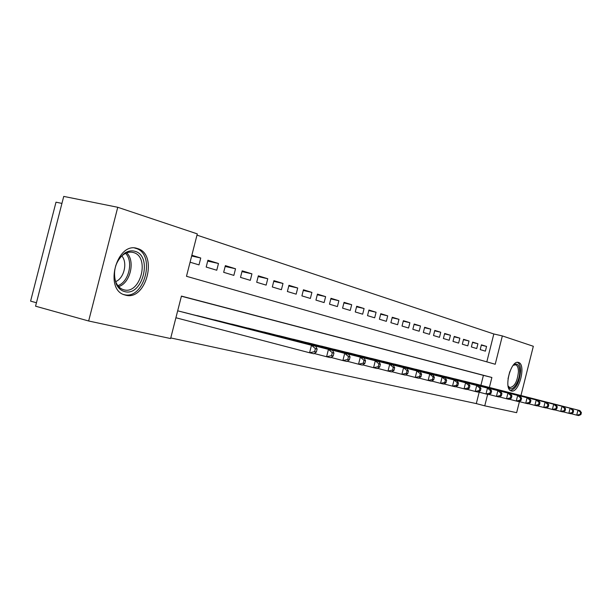 <?xml version="1.0" encoding="UTF-8"?>
<svg xmlns="http://www.w3.org/2000/svg" width="612" height="612" viewBox="0 0 612 612"><rect width="100%" height="100%" fill="white"/><g stroke="black" fill="none" stroke-linecap="round" stroke-linejoin="round"><path stroke-width="0.92" d="M511.357 390.953L511.196 390.907C503.225 389.209 510.913 359.389 518.509 362.48L518.548 362.488C526.427 364.278 519.037 393.531 511.357 390.953M125.506 295.145L124.772 294.938C103.604 289.644 116.907 240.975 137.425 248.533L137.585 248.587C158.401 254.049 146.161 301.311 125.506 295.145M61.942 203.406L55.998 202.182L30.6 301.135L36.452 302.756M489.378 387.457L491.887 377.482L181.435 296.093L170.603 338.551L88.656 320.994L35.565 306.191L63.732 196.406L117.756 207.284L197.301 233.891L186.484 276.295L495.223 364.255L502.345 335.919L533.327 346.277L520.95 395.528M486.815 361.853L493.83 333.976L196.988 235.13M493.83 333.976L502.345 335.919M191.663 255.992L200.744 258.012L191.854 255.258M207.697 261.095L218.476 263.489L207.919 260.23L206.183 267.054L216.755 270.236L218.476 263.489M225.162 266.45L235.528 268.767L225.377 265.631L223.671 272.317L233.845 275.385L235.528 268.767M241.97 271.606L251.945 273.847L242.168 270.825L240.501 277.389L250.293 280.342L251.945 273.847M258.149 276.57L267.758 278.743L258.341 275.828L256.703 282.27L266.143 285.115L267.758 278.743M273.74 281.359L283.004 283.455L273.924 280.648L272.317 286.974L281.413 289.713L283.004 283.455M288.78 285.98L297.715 288.007L288.956 285.291L287.372 291.511L296.154 294.158L297.715 288.007M303.284 290.432L311.913 292.398L303.453 289.782L301.9 295.887L310.376 298.442L311.913 292.398M317.291 294.739L325.622 296.636L317.452 294.112L315.93 300.11L324.115 302.58L325.622 296.636M330.824 298.901L338.872 300.737L330.977 298.296L329.486 304.195L337.396 306.581L338.872 300.737M343.906 302.917L351.686 304.7L344.051 302.343L342.582 308.142L350.232 310.445L351.686 304.7M356.559 306.803L364.086 308.54L356.697 306.252L355.251 311.959L362.656 314.185L364.086 308.54M368.799 310.575L376.089 312.25L368.937 310.039L367.514 315.654L374.682 317.812L376.089 312.25M380.656 314.216L387.71 315.846L380.786 313.704L379.386 319.227L386.333 321.323L387.71 315.846M392.139 317.75L398.978 319.334L392.261 317.253L390.884 322.692L397.616 324.72L398.978 319.334M403.262 321.17L409.895 322.708L403.384 320.696L402.03 326.051L408.556 328.017L409.895 322.708M414.056 324.49L420.49 325.982L414.171 324.031L412.84 329.31L419.174 331.214L420.49 325.982M424.529 327.711L430.772 329.164L424.636 327.267L423.328 332.461L429.471 334.313L430.772 329.164M434.688 330.84L440.747 332.255L434.795 330.411L433.503 335.529L439.47 337.327L440.747 332.255M444.557 333.877L450.44 335.254L444.664 333.464L443.386 338.505L449.177 340.257L450.44 335.254M454.142 336.829L459.857 338.161L454.242 336.424L452.987 341.397L458.618 343.095L459.857 338.161M463.452 339.691L469.014 340.999L463.552 339.308L462.32 344.212L467.79 345.857L469.014 340.999M472.51 342.483L477.918 343.753L472.602 342.108L471.385 346.943L476.71 348.549L477.918 343.753M190.08 262.204L198.992 264.881L200.744 258.012M480.206 349.597L485.385 351.158L486.578 346.43L481.407 344.831L480.206 349.597M170.763 337.939L476.304 403.599L479.181 392.193M480.917 385.292L483.411 375.363L181.397 296.231M175.904 317.781L177.067 318.056M186.706 313.084L177.679 310.827M193.973 314.95L204.714 317.498M211.706 319.296L222.041 321.751M228.766 323.48L238.718 325.836M245.198 327.504L254.783 329.784M261.033 331.383L270.274 333.578M276.295 335.124L285.215 337.243M291.029 338.734L299.643 340.754M305.25 342.223L313.566 344.196M318.99 345.589L327.022 347.501M332.27 348.848L340.05 350.668M345.114 351.992L352.642 353.759M357.546 355.044L364.828 356.75M369.579 357.989L376.64 359.649M381.238 360.851L388.077 362.48M392.537 363.62L399.162 365.196M403.499 366.305L409.925 367.835M414.125 368.914L420.368 370.398M424.445 371.446L430.496 372.884M434.459 373.901L440.342 375.301M444.19 376.288L449.912 377.635M453.653 378.606L459.207 379.93M462.84 380.855L468.249 382.148M471.783 383.051L477.046 384.29M88.656 320.994L117.756 207.284M519.427 401.61L516.643 412.672L484.758 405.84L487.649 394.35M476.304 403.599L484.758 405.84M483.411 375.363L491.887 377.482M481.315 345.191L486.578 346.43M316.358 352.061L317.123 349.062L315.402 348.649L314.637 351.655L316.358 352.061L313.895 353.774L309.573 352.764L311.477 345.26L315.784 346.308L183.485 312.25M175.912 317.75L309.573 352.764L314.637 351.655M178.842 311.11L311.477 345.26L315.402 348.649M315.784 346.308L317.123 349.062M124.557 291.564C120.962 290.593 118.2 288.084 116.265 284.029C112.325 271.552 115.186 261.225 124.84 253.039C128.222 250.935 131.565 250.346 134.862 251.272C153.092 255.724 142.55 297.004 124.557 291.564M114.75 269.701C113.985 274.574 114.459 278.942 116.173 282.813C117.848 286.339 120.227 288.619 123.31 289.637L123.854 289.79C140.408 294.846 150.284 256.933 133.554 252.565L133.385 252.511C130.325 251.662 127.235 252.205 124.106 254.164C120.197 256.772 117.366 260.766 115.599 266.143M123.586 294.494L123.8 294.548C144.333 300.683 156.488 253.766 135.787 248.334L134.686 248.051M121.803 255.946C127.847 262.625 124.075 278.399 115.676 281.604M513.093 365.41L514.508 364.377C517.752 363.214 519.489 365.594 519.71 371.53C519.948 381.75 511.831 393.294 508.618 387.121L508.052 385.866M508.105 386.019L509.788 387.541C514.524 386.838 517.408 381.551 518.433 371.683C518.379 367.812 517.461 365.525 515.679 364.798L513.216 365.295M510.53 390.594C516.176 388.834 519.534 382.24 520.605 370.811C520.56 366.259 519.519 363.444 517.484 362.373M333.196 356.039L333.938 353.101L332.285 352.711L331.543 355.649L333.196 356.039L330.725 357.706L326.586 356.735L328.445 349.383L332.576 350.393L201.623 316.702M314.27 353.514L326.586 356.735L331.543 355.649M197.156 315.608L328.445 349.383L332.285 352.711M332.576 350.393L333.938 353.101M349.337 359.856L350.064 356.98L348.48 356.597L347.754 359.481L349.337 359.856L346.859 361.47L342.888 360.545L344.709 353.346L348.672 354.31L219.065 320.986M331.084 357.462L342.888 360.545L347.754 359.481M214.766 319.931L344.709 353.346L348.48 356.597M348.672 354.31L350.064 356.98M364.821 363.513L365.532 360.697L364.018 360.33L363.298 363.153L364.821 363.513L362.35 365.089L358.533 364.201L360.323 357.148L364.125 358.074L235.85 325.102M347.218 361.241L358.533 364.201L363.298 363.153M231.718 324.085L360.323 357.148L364.018 360.33M364.125 358.074L365.532 360.697M379.692 367.032L380.389 364.27L378.935 363.918L378.231 366.687L379.692 367.032L377.222 368.562L373.565 367.705L375.309 360.797L378.966 361.684L252.022 329.072M362.694 364.867L373.565 367.705L378.231 366.687M248.036 328.093L375.309 360.797L378.935 363.918M378.966 361.684L380.389 364.27M393.99 370.405L394.671 367.705L393.271 367.361L392.583 370.076L393.99 370.405L391.527 371.905L388 371.079L389.714 364.301L393.225 365.157L267.612 332.897M377.558 368.355L388 371.079L392.583 370.076M263.764 331.956L389.714 364.301L393.271 367.361M393.225 365.157L394.671 367.705M407.737 373.657L408.411 371.002L407.057 370.681L406.383 373.335L407.737 373.657L405.282 375.11L401.885 374.322L403.568 367.674L406.949 368.493L282.645 336.585M391.848 371.706L401.885 374.322L406.383 373.335M278.934 335.674L403.568 367.674L407.057 370.681M406.949 368.493L408.411 371.002M420.972 376.785L421.63 374.184L420.329 373.871L419.671 376.479L420.972 376.785L418.524 378.208L415.257 377.443L416.902 370.918L420.161 371.714L297.157 340.15M405.595 374.927L415.257 377.443L419.671 376.479M293.576 339.27L416.902 370.918L420.329 373.871M420.161 371.714L421.63 374.184M433.724 379.8L434.367 377.244L433.112 376.938L432.47 379.501L433.724 379.8L431.276 381.184L428.132 380.45L429.746 374.047L432.883 374.804L311.171 343.584M418.83 378.025L428.132 380.45L432.47 379.501M307.706 342.735L429.746 374.047L433.112 376.938M432.883 374.804L434.367 377.244M446.01 382.707L446.645 380.19L445.437 379.907L444.802 382.416L446.01 382.707L443.578 384.053L440.541 383.349L442.132 377.061L445.154 377.795L324.712 346.905M431.575 381.016L440.541 383.349L444.802 382.416M321.369 346.086L442.132 377.061L445.437 379.907M445.154 377.795L446.645 380.19M457.868 385.506L458.487 383.043L457.317 382.76L456.697 385.231L457.868 385.506L455.443 386.822L452.513 386.141L454.073 379.968L456.988 380.672L337.801 350.118M443.861 383.892L452.513 386.141L456.697 385.231M334.565 349.33L454.073 379.968L457.317 382.76M456.988 380.672L458.487 383.043M469.305 388.215L469.917 385.79L468.792 385.514L468.18 387.947L469.305 388.215L466.887 389.5L464.064 388.842L465.594 382.768L468.409 383.456L350.469 353.231M455.718 386.669L464.064 388.842L468.18 387.947M347.341 352.458L465.594 382.768L468.792 385.514M468.409 383.456L469.917 385.79M480.351 390.823L480.956 388.436L479.869 388.176L479.265 390.563L480.351 390.823L477.949 392.085L475.226 391.443L476.725 385.476L479.448 386.141L362.725 356.238M467.163 389.354L475.226 391.443L479.265 390.563M359.695 355.495L476.725 385.476L479.869 388.176M479.448 386.141L480.956 388.436M491.031 393.348L491.62 391.007L490.572 390.754L489.983 393.095L491.031 393.348L488.644 394.579L486.004 393.96L487.481 388.092L490.113 388.735L374.598 359.152M478.217 391.94L486.004 393.96L489.983 393.095M371.668 358.433L487.481 388.092L490.572 390.754M490.113 388.735L491.62 391.007M501.358 395.788L501.939 393.485L500.922 393.241L500.341 395.551L501.358 395.788L498.979 396.989L496.424 396.4L497.877 390.624L500.425 391.244L386.103 361.975M488.904 394.449L496.424 396.4L500.341 395.551M383.257 361.271L497.877 390.624L500.922 393.241M500.425 391.244L501.939 393.485M511.349 398.152L511.915 395.88L510.928 395.643L510.362 397.915L511.349 398.152L508.977 399.33L506.514 398.749L507.937 393.072L510.4 393.677L397.257 364.706M499.231 396.867L506.514 398.749L510.362 397.915M394.495 364.033L507.937 393.072L510.928 395.643M510.4 393.677L511.915 395.88M521.011 400.432L521.577 398.205L520.621 397.976L520.062 400.21L521.011 400.432L518.662 401.587L516.268 401.028L517.676 395.444L520.062 396.025L408.066 367.361M509.222 399.208L516.268 401.028L520.062 400.21M405.396 366.71L517.676 395.444L520.621 397.976M520.062 396.025L521.577 398.205M530.375 402.65L530.925 400.455L530.007 400.233L529.457 402.428L530.375 402.65L528.041 403.775L525.723 403.239L527.1 397.739L529.418 398.305L418.562 369.939M518.899 401.472L525.723 403.239L529.457 402.428M415.969 369.304L527.1 397.739L530.007 400.233M529.418 398.305L530.925 400.455M539.447 404.792L539.991 402.627L539.103 402.413L538.56 404.578L539.447 404.792L537.129 405.901L534.88 405.373L536.242 399.965L538.483 400.508L428.752 372.44M528.271 403.668L534.88 405.373L538.56 404.578M426.235 371.821L536.242 399.965L539.103 402.413M538.483 400.508L539.991 402.627M548.245 406.873L548.78 404.746L547.916 404.532L547.38 406.666L548.245 406.873L545.935 407.959L543.762 407.447L545.101 402.122L547.266 402.65L438.643 374.865M537.351 405.794L543.762 407.447L547.38 406.666M436.195 374.269L545.101 402.122L547.916 404.532M547.266 402.65L548.78 404.746M556.775 408.885L557.303 406.789L556.461 406.59L555.933 408.686L556.775 408.885L554.48 409.956L552.368 409.459L553.684 404.211L555.795 404.723L448.259 377.222M546.156 407.852L552.368 409.459L555.933 408.686M445.88 376.64L553.684 404.211L556.461 406.59M555.795 404.723L557.303 406.789M565.06 410.843L565.572 408.778L564.761 408.587L564.241 410.652L565.06 410.843L562.772 411.891L560.722 411.409L562.023 406.238L564.065 406.735L457.6 379.517M554.702 409.856L560.722 411.409L564.241 410.652M455.29 378.95L562.023 406.238L564.761 408.587M564.065 406.735L565.572 408.778M573.092 412.74L573.605 410.706L572.809 410.514L572.297 412.557L573.092 412.74L570.828 413.773L568.839 413.307L570.116 408.212L572.098 408.694L466.688 381.75M562.986 411.792L568.839 413.307L572.297 412.557M464.439 381.192L570.116 408.212L572.809 410.514M572.098 408.694L573.605 410.706M580.895 414.592L581.4 412.58L580.627 412.396L580.13 414.408L580.895 414.592L578.646 415.594L576.711 415.143L577.973 410.124L579.901 410.591L475.524 383.915M571.034 413.674L576.711 415.143L580.13 414.408M473.336 383.38L577.973 410.124L580.627 412.396M579.901 410.591L581.4 412.58M126.738 252.833C135.543 261.095 130.241 283.257 118.667 286.615M117.856 285.651C128.772 282.163 133.737 261.408 125.582 253.33M509.75 371.721L508.029 378.721M137.585 248.587L135.619 248.143M116.173 282.813L116.265 284.029M124.106 254.164L124.84 253.039M132.031 252.22L133.554 252.565M513.606 365.066L514.508 364.377M508.159 386.111L508.618 387.121"/></g></svg>
